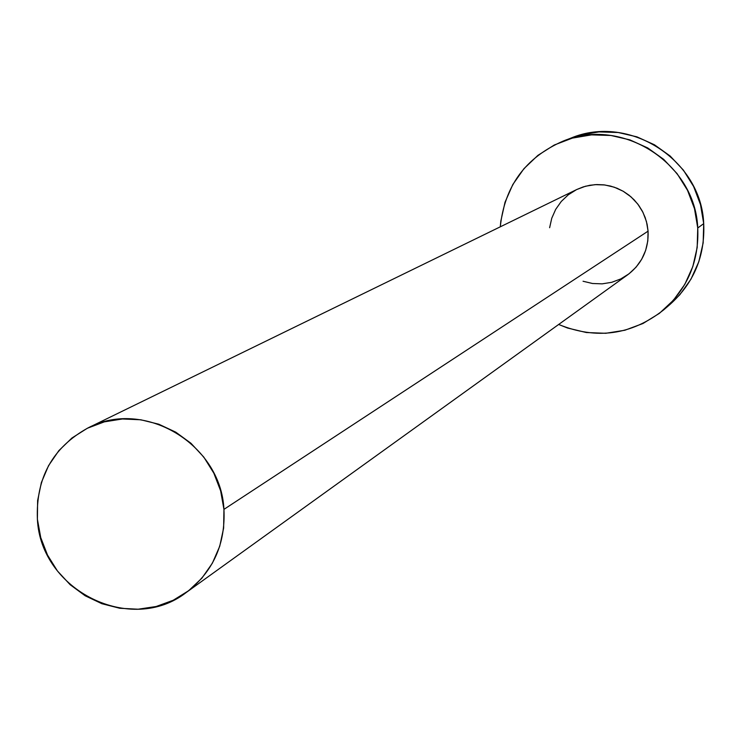 <?xml version="1.0" encoding="UTF-8"?>
<svg xmlns="http://www.w3.org/2000/svg" width="741" height="741" viewBox="0 0 741 741"><rect width="100%" height="100%" fill="white"/><g stroke="black" fill="none" stroke-linecap="round" stroke-linejoin="round"><path stroke-width="1.11" d="M576.776 189.511L585.501 186.232L595.069 184.639L604.776 184.963L614.252 187.186L623.135 191.224L631.082 196.921L637.779 204.053L642.966 212.361L646.439 221.513L648.079 231.155L647.106 224.264L645.189 217.567L642.364 211.194L638.677 205.276L634.222 199.922L629.063 195.235L623.311 191.317L617.077 188.242L610.491 186.065L603.674 184.833L596.764 184.565L589.901 185.259L583.204 186.917L576.813 189.492L87.994 427.937C143.81 398.084 220.92 444.007 223.939 509.373L648.079 231.155L647.81 240.908L645.652 250.402L641.678 259.276L636.065 267.177L629.007 273.809L620.791 278.922L611.733 282.312L602.174 283.849L592.494 283.497L583.056 281.247M186.51 592.3L627.766 274.735C642.002 263.787 648.773 249.254 648.079 231.155L223.939 509.373C225.607 544.144 213.075 571.83 186.334 592.43C131.213 635.491 40.635 590.596 37.393 519.182C35.809 477.862 52.676 447.453 87.994 427.937M664.01 309.599L670.142 304.319C693.928 282.858 705.117 255.96 703.709 223.643C701.319 159.871 628.887 113.512 570.802 138.159L562.873 141.216C621.792 116.217 695.308 163.27 697.744 227.987L703.709 223.643L697.744 227.987C699.171 260.786 687.824 288.082 663.695 309.858C631.573 335.062 596.561 339.934 558.668 324.465L567.541 328.022L586.381 332.533L605.721 333.293L624.82 330.254L642.947 323.521L659.407 313.341L673.55 300.105L684.841 284.312L692.826 266.556L697.179 247.54L697.744 227.987L694.484 208.656L687.518 190.317L677.117 173.663L663.686 159.361L647.754 147.959L629.943 139.892L610.945 135.473L591.503 134.871L572.367 138.104L554.277 145.014L537.92 155.351L523.924 168.698L512.818 184.528L505.019 202.247L500.814 221.161L500.286 226.82C504.602 186.121 525.471 157.583 562.873 141.216M549.627 227.719L551.749 218.252L555.676 209.388L561.252 201.478L568.264 194.818L576.452 189.668M669.864 304.56L679.858 294.705L690.982 279.144L698.856 261.647L703.153 242.909L703.709 223.643L700.495 204.599L693.632 186.519L683.387 170.115L670.16 156.027L654.46 144.791L636.908 136.844L618.179 132.5L599.024 131.907L580.157 135.084L570.366 138.326M37.393 519.182L40.736 537.558L47.498 555.037L57.428 570.959L70.145 584.714L85.169 595.773L101.934 603.73L119.81 608.268L138.113 609.213L156.138 606.508L173.209 600.266L188.649 590.697L201.885 578.175L212.38 563.169L219.725 546.265L223.625 528.092L223.939 509.373L220.633 490.829L213.834 473.175L203.812 457.114L190.946 443.257L175.756 432.151L158.824 424.223L140.809 419.776L122.413 418.98L104.351 421.851L87.318 428.27L71.97 437.977L58.882 450.602L48.554 465.644L41.376 482.521L37.615 500.601L37.393 519.182"/></g></svg>
